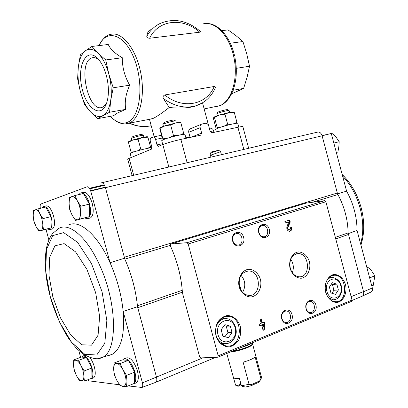 <?xml version="1.0" encoding="UTF-8"?>
<svg xmlns="http://www.w3.org/2000/svg" width="408" height="408" viewBox="0 0 408 408"><rect width="100%" height="100%" fill="white"/><g stroke="black" fill="none" stroke-linecap="round" stroke-linejoin="round"><path stroke-width="0.61" d="M210.931 157.141L210.13 154.158L211.13 152.016L218.708 150.272L220.631 151.725L221.422 154.683M212.099 156.851L211.563 154.846L220.631 151.725M248.645 148.293L242.877 126.679C242.714 126.414 241.057 126.613 237.91 127.271L212.099 132.768L210.145 131.284L208.707 125.899C208.054 124.063 206.933 123.211 205.336 123.338L201.787 124.063C200.379 124.629 199.844 125.827 200.19 127.653L188.736 132.309C188.465 130.473 189.154 129.239 190.796 128.596L201.312 124.261M132.131 175.634L127.653 158.977L151.419 149.149L151.837 146.992L150.389 141.617C149.981 139.714 150.221 138.47 151.108 137.884L153.235 136.976C154.214 136.823 154.994 137.644 155.576 139.439L157.034 144.876L158.421 146.324L162.812 144.559C167.627 142.749 173.65 141.035 180.877 139.414L200.675 135.196L201.639 133.079L200.19 127.653M184.151 134.319L183.702 133.579M185.885 137.889L189.955 136.853L188.736 132.309M202.317 102.949L194.738 106.371C187.563 108.125 179.051 108.502 169.213 107.498C162.823 112.506 157.6 116.086 153.551 118.243L150.312 119.156M200.144 31.166L200.491 31.86L199.859 32.186L149.598 38.255C147.579 38.082 146.645 37.454 146.804 36.378C149.93 30.748 154.158 26.551 159.477 23.781C173.278 17.687 186.833 20.15 200.139 31.171M150.526 29.769C148.619 30.253 147.375 32.456 146.804 36.378M163.475 98.563C162.624 97.063 163.067 95.86 164.801 94.957L214.21 86.486C215.251 86.414 215.557 86.991 215.128 88.215C211.196 96.869 204.923 102.683 196.309 105.657C185.477 108.844 174.532 106.478 163.475 98.563L169.213 107.498M129.667 85.196C125.807 93.799 124.491 101.857 125.71 109.375L117.575 112.97L113.388 115.79L97.568 118.662L109.573 112.241L110.721 100.261L113.225 87.791L129.667 85.196C124.664 76.418 122.206 67.264 122.293 57.732C114.944 53.519 110.272 49.103 108.273 44.477L91.882 46.471L85.394 50.796L80.381 54.83L78.331 67.019L77.586 78.78L80.442 91.831L84.563 104.677L90.362 111.71L97.568 118.662M109.573 112.241L125.71 109.375M113.225 87.791L108.819 73.97L105.743 59.95L98.073 53.224L91.882 46.471M105.743 59.95L122.293 57.732M80.442 91.831C78.188 83.252 77.484 74.98 78.331 67.019C79.3 59.135 81.656 53.728 85.394 50.796C89.24 48.129 93.468 48.94 98.073 53.224C102.668 57.849 106.248 64.765 108.819 73.97C111.226 83.283 111.863 92.045 110.721 100.261C109.421 108.258 106.794 113.373 102.836 115.617C98.833 117.555 94.676 116.254 90.362 111.71C86.098 106.972 82.793 100.348 80.442 91.831M106.366 75.516C109.135 86.761 109.099 96.303 106.258 104.142C100.439 118.932 85.767 107.763 81.743 86.894C77.209 66.142 85.981 47.624 96.905 57.696C100.954 61.516 104.111 67.458 106.366 75.516M221.799 30.661L228.031 29.901L235.931 35.598L242.928 41.54L246.743 53.815L249.512 66.239L247.064 77.342L243.637 88.398L231.581 93.845M236.242 68.34L249.512 66.239M230.291 43.238L242.928 41.54M233.126 90.265L243.637 88.398M213.986 132.365L213.583 130.851C213.053 129.234 212.293 128.505 211.303 128.658L209.544 129.03M106.381 103.826L102.25 107.365C87.781 113.011 77.132 61.134 92.233 57.808C94.36 57.253 96.584 57.916 98.899 59.808M202.985 357.821L142.438 382.882L123.185 311.472C121.492 294.943 117.111 278.684 110.038 262.696L90.714 191.02L105.386 187.471L124.853 259.141L124.185 257.264L337.319 193.025L322.106 135.798L105.442 187.67C104.341 184.238 102.969 182.636 101.322 182.861L317.603 132.11C319.642 131.764 321.142 132.993 322.106 135.798L331.286 133.457L346.611 191.163C353.471 203.643 356.949 216.735 357.046 230.444L348.192 233.667M142.438 382.882C142.979 385.274 142.795 386.804 141.897 387.467L128.204 385.907M119.498 384.78L88.806 380.822L87.536 379.874M80.621 357.342L78.764 350.482M108.64 355.552L112.113 354.384C121.176 349.064 124.868 334.764 123.185 311.472L137.501 306.699L137.419 305.786L137.771 307.698L137.501 306.699M89.837 357.52C91.78 359.994 93.289 363.145 94.37 366.981C95.752 372.693 95.498 376.309 93.611 377.823L93.101 378.022M124.491 358.617L126.307 357.913C130.478 357.107 134.186 361.452 137.425 370.949C138.899 377.084 138.521 381.041 136.292 382.816L135.594 383.107M141.897 387.467L155.846 382.286C156.871 381.541 157.09 379.858 156.504 377.232L137.771 307.698L182.407 292.184M68.416 225.068C79.239 219.178 97.451 234.371 110.038 262.696L124.455 258.264M48.883 239.986L46.002 229.342M323.901 135.201L321.958 135.303M357.046 230.444L372.325 287.977L363.548 291.725L348.121 232.917C347.835 219.57 344.439 206.779 337.921 194.55L337.319 193.025M337.584 193.831L346.611 191.163M40.346 208.315C39.959 205.989 40.173 204.541 40.984 203.975L87.164 186.767C88.556 186.66 89.74 188.078 90.714 191.02M43.901 206.351L45.783 205.897C48.705 205.489 51.296 208.85 53.555 215.975C55.146 222.906 54.748 227.236 52.362 228.964L51.801 229.112M81.223 192.846L83.064 192.408C86.639 191.816 89.699 195.478 92.244 203.388C93.968 211.048 93.361 215.898 90.428 217.938L89.643 218.147M155.846 382.286L155.509 382.408M155.82 382.296L155.535 382.398M199.527 356.495L182.835 294.346L182.34 291.465C181.142 276.038 177.179 260.875 170.442 245.988L170.677 244.03L187.058 242.684L188.18 243.984L218.188 355.832L217.79 357.219L200.705 357.913L199.527 356.495M372.325 287.977C372.698 289.833 372.336 291.149 371.234 291.924L370.872 292.092M317.715 132.075C319.658 131.815 321.106 132.998 322.065 135.635M363.548 291.725C363.972 293.806 363.574 295.275 362.36 296.132L361.835 296.361M351.12 296.672L363.508 291.562C363.997 293.78 363.584 295.321 362.268 296.183L361.86 296.351M306.102 203.118L324.707 200.665L325.87 201.751L352.022 300.069L351.594 301.344M264.379 322.06L262.405 322.861L261.35 318.913L260.141 319.398L261.197 323.345L259.207 324.146L259.621 325.681L261.61 324.88L263.073 330.358L264.277 329.868L264.792 323.59L264.379 322.06M291.664 227.312L290.542 227.669L290.42 229.123L289.445 229.811C288.196 229.531 287.732 228.643 288.048 227.154L290.251 222.008L289.711 219.983L284.881 221.498L285.274 222.972L288.925 221.819L286.987 226.333C286.39 229.133 287.263 230.795 289.598 231.321C291.337 230.923 292.026 229.587 291.664 227.312M216 336.049C218.244 342.842 223.599 347.101 229.495 346.861C233.335 345.867 236.477 343.51 238.915 339.788C240.659 335.519 241.118 331.056 240.292 326.385C238.119 319.745 232.937 315.466 227.078 315.542C223.222 316.419 220.029 318.709 217.5 322.422C215.669 326.726 215.169 331.27 216 336.049M325.732 292.388C327.706 298.523 332.178 302.501 337.013 302.481C343.439 301.548 347.463 292.883 345.474 284.534C343.225 278.215 339.533 274.844 334.397 274.421C327.966 275.14 323.707 283.83 325.732 292.388M306.087 308.927C308.285 317.281 318.163 313.155 315.889 304.939C313.767 296.662 303.832 300.589 306.087 308.927M281.755 318.816C284.014 327.369 294.367 323.044 292.031 314.639C289.858 306.163 279.444 310.279 281.755 318.816M290.108 268.581C292.327 274.666 295.963 277.899 301.012 278.276C307.285 277.542 311.279 269.494 309.407 261.615C307.265 255.638 303.69 252.399 298.687 251.899C292.414 252.45 288.201 260.513 290.108 268.581M239.18 286.967C241.169 293.036 245.866 296.988 251.027 296.993C257.912 296.106 262.375 287.564 260.416 279.296C258.483 273.35 253.919 269.387 248.788 269.249C241.898 269.933 237.186 278.501 239.18 286.967M258.728 232.626C260.987 241.199 271.59 237.731 269.249 229.296C267.072 220.804 256.413 224.063 258.728 232.626M232.596 240.893C234.916 249.681 246.044 246.039 243.637 237.4C241.409 228.704 230.219 232.121 232.596 240.893M232.851 240.71C233.779 243.525 235.452 244.999 237.884 245.116C244.112 245.188 243.02 232.815 236.859 233.412C233.56 234.141 232.223 236.574 232.851 240.71M258.922 232.463C259.835 235.253 261.467 236.696 263.818 236.793C269.749 236.788 268.5 224.742 262.645 225.384C259.539 226.109 258.295 228.47 258.922 232.463M242.617 292.317C245.947 286.294 245.427 280.617 241.062 275.293M241.113 290.343L240.7 287.543L239.221 285.309M239.506 286.579C241.194 291.904 244.305 294.841 248.824 295.407C261.757 296.647 261.355 270.626 248.523 270.994C241.25 272.233 238.246 277.43 239.506 286.579M292.322 272.692C294.061 267.964 293.53 263.486 290.72 259.269M290.272 268.265C291.955 273.533 294.943 276.379 299.243 276.803C311.013 277.547 309.662 252.894 298.024 253.592C291.598 254.883 289.012 259.774 290.272 268.265M281.897 318.47C282.637 320.846 283.983 322.198 285.942 322.514C291.756 323.345 292.092 311.156 286.283 310.962C282.764 311.426 281.306 313.93 281.897 318.47M306.173 308.606C306.913 310.983 308.244 312.309 310.162 312.589C315.726 313.288 315.787 301.4 310.233 301.323C306.933 301.813 305.577 304.24 306.173 308.606M338.39 289.986L336.835 284.147L332.341 282.678L329.389 287.079L330.954 292.97L335.468 294.403L338.39 289.986L333.923 290.272L332.382 284.473L336.835 284.147M325.762 292.194C327.563 297.952 330.735 301.13 335.279 301.726C348.259 303.032 347.412 274.885 334.57 275.242C328.205 274.829 323.371 283.978 325.762 292.194M232.05 332.586L230.316 326.12L224.885 324.666L221.156 329.725L222.906 336.253L228.368 337.661L232.05 332.586L227.929 332.576L226.21 326.155L230.316 326.12M222.814 344.74L224.599 343.658M224.497 318.73L222.717 317.659M216.214 335.769C217.989 341.522 221.335 344.903 226.246 345.913C242.01 348.886 244.321 317.302 228.556 316.44C220.422 315.251 213.333 326.13 216.214 335.769M289.563 231.326C290.96 230.688 291.496 229.403 291.164 227.47M290.251 222.008L289.736 222.105L287.533 227.241C287.217 228.735 287.681 229.617 288.93 229.898L289.165 229.857M289.736 222.105L289.211 220.141M285.258 222.906L288.925 221.819M263.022 330.169L263.762 329.868L264.277 323.6L263.915 322.249M264.277 323.6L264.792 323.59M260.885 319.102L261.89 322.866L262.405 322.861M259.57 325.502L261.61 324.88M263.762 329.868L264.277 329.868M263.39 326.533L263.588 324.08L262.813 324.391L263.39 326.533L262.874 326.538L262.298 324.396L262.813 324.391M262.298 324.396L263.588 324.08M226.21 326.155L224.186 325.615M224.879 336.758L227.929 332.576M332.382 284.473L331.362 284.141M331.923 293.275L333.923 290.272M170.248 245.381L124.853 259.141C131.585 274.416 135.772 289.966 137.419 305.786L182.249 290.282M325.625 134.793L321.968 135.329M322.845 135.17L322.05 135.584M331.429 134.002L332.989 133.63L336.37 137.598L339.216 141.724L333.836 143.065M336.33 152.459L337.885 152.056L338.824 146.834L339.216 141.724M336.34 152.49L337.885 152.056M366.904 267.551L368.404 266.97L366.777 267.067M369.648 277.894L374.825 275.818L371.872 271.274L368.404 266.97M371.785 285.926L373.279 285.314L374.825 275.818M74.873 195.539L83.359 193.504L89.352 204.102L89.576 216.571L75.541 220.412L81.136 218.764L80.544 212.629L80.845 206.224L77.403 200.971L74.873 195.539L69.365 197.528L69.115 203.827L69.743 209.86L72.196 215.23L75.541 220.412M78.805 194.596L80.437 193.035C83.997 192.449 87.052 196.121 89.597 204.051C91.326 211.721 90.734 216.582 87.817 218.622L84.578 218.04M73.751 359.897L81.289 357.092L86.368 357.444L91.774 368.041L91.963 378.14L84.39 381.108L83.87 376.212L84.15 370.969L81.044 365.762L78.759 360.29L73.751 359.897L73.511 365.068L74.062 369.908L76.286 375.309L79.31 380.44L84.39 381.108M81.829 357.133L82.788 356.077C86.144 355.557 89.209 359.494 91.994 367.894C93.192 372.657 93.182 376.054 91.963 378.078M91.897 378.165L91.259 378.746L89.908 378.945M37.817 208.932L45.696 207.014L50.847 216.648L51.316 227.807L38.928 231.188L43.472 229.852L42.799 224.369L42.947 218.637L39.959 213.874L37.817 208.932L33.339 210.548L33.227 216.194L33.925 221.595L36.011 226.481L38.928 231.188M41.988 207.917L43.34 206.489C46.252 206.086 48.833 209.457 51.097 216.597C52.693 223.538 52.306 227.873 49.929 229.602L47.287 228.99M114.051 363.043L122.13 359.922L128.362 360.356L134.666 372.137L134.553 383.301L126.439 386.631L126.041 381.215L126.495 375.411L122.91 369.617L120.207 363.528L114.051 363.043L113.648 368.766L114.092 374.111L116.708 380.108L120.197 385.81L126.439 386.631M122.726 359.963L123.787 358.887C127.944 358.091 131.641 362.452 134.88 371.969C136.18 377.171 136.068 380.894 134.553 383.148M134.349 383.382L132.355 384.203M128.362 360.356L120.207 363.528M134.666 372.137L126.495 375.411M116.678 363.452C118.733 363.752 120.809 365.808 122.91 369.617C124.93 373.585 125.97 377.451 126.041 381.215C125.934 384.79 124.879 386.514 122.869 386.391C120.793 385.963 118.743 383.867 116.708 380.108C114.76 376.227 113.74 372.448 113.648 368.766C113.71 365.221 114.719 363.452 116.678 363.452M50.847 216.648L42.947 218.637M51.316 227.807L43.472 229.852M35.154 209.845C36.654 209.447 38.255 210.788 39.959 213.874L41.917 218.948L42.799 224.369C42.906 227.975 42.228 230.061 40.775 230.632C39.255 230.923 37.669 229.541 36.011 226.481L34.104 221.503L33.227 216.194C33.094 212.629 33.737 210.518 35.154 209.845M86.368 357.444L78.759 360.29M91.774 368.041L84.15 370.969M75.842 360.239C77.515 360.499 79.249 362.34 81.044 365.762C82.778 369.327 83.722 372.81 83.87 376.212C83.88 379.445 83.069 381.016 81.437 380.924C79.749 380.567 78.03 378.695 76.286 375.309L74.327 370.127L73.511 365.068C73.476 361.86 74.251 360.254 75.842 360.239M89.576 216.571L81.136 218.764M89.352 204.102L80.845 206.224M71.655 196.651C73.496 196.141 75.414 197.584 77.403 200.971C79.32 204.576 80.371 208.463 80.544 212.629C80.56 216.668 79.672 219.025 77.882 219.708C76.016 220.085 74.118 218.591 72.196 215.23C70.334 211.701 69.309 207.901 69.115 203.827C69.059 199.849 69.906 197.457 71.655 196.651M241.398 385.744L249.059 384.336L251.374 384.662L251.165 385.713L245.529 387.034L242.796 386.488L241.398 385.744L239.425 378.384C236.467 378.65 234.518 378.476 233.585 377.864L235.538 385.147L236.926 385.886L240.297 384.361L240.649 382.944M236.926 385.886L238.175 386.274L239.955 385.468L240.297 384.361M226.782 353.491L235.538 385.147M249.059 384.336L243.122 362.171C249.053 360.524 253.052 358.795 255.122 356.985L260.993 378.905L261.559 377.502L252.572 343.944C253.756 346.015 238.864 351.436 230.673 351.864M251.165 385.713L258.723 382.255L260.993 378.905M258.723 382.255L259.707 381.128M241.006 384.28L239.955 385.468M251.374 384.662L259.371 381.011M238.787 127.087L237.787 123.338C238.124 122.38 223.14 126.047 217.627 128.28L215.613 129.392L216.276 131.876M228.995 110.532L227.547 109.706C227.384 109.104 217.495 111.812 217.658 112.419L216.821 113.868M229.561 112.363L229.077 110.583C228.888 109.834 216.556 113.215 216.77 113.954L217.24 115.734M236.757 123.242L236.91 122.262L234.131 123.65M231.035 124.323L227.628 124.19L224.181 126.128M220.886 127.138L217.148 127.444L217.046 128.515M216.143 128.693L213.532 118.932L213.741 117.412L214.496 117.535L219.473 114.985L224.961 114.215L229.398 112.394L234.269 112.363L236.91 122.262M224.961 114.215L227.628 124.19M214.496 117.535L217.148 127.444M234.269 112.363L233.417 112.016L229.398 112.394L219.473 114.985C216.266 116.02 214.384 116.79 213.823 117.3M185.997 138.322L184.967 134.462C185.334 133.37 168.667 137.384 163.363 139.674L161.706 140.668L162.756 144.58M175.731 120.998L174.221 120.131C174.032 119.468 163.684 122.227 163.848 122.895L162.976 124.399M176.327 122.885L175.828 121.054C175.608 120.238 162.7 123.68 162.919 124.496L163.404 126.332M183.733 134.344L183.682 133.334L180.606 134.829M177.184 135.568L173.456 135.461L170.024 137.45M166.561 138.516L162.848 138.796L162.991 139.832M162.16 138.067L159.742 128.092L160.058 128.398L165.082 125.761L170.651 124.991L175.547 123.032L180.902 122.956L183.682 133.334M170.651 124.991L173.456 135.461M160.058 128.398L162.848 138.796M180.902 122.956L180.372 122.584C179.969 122.339 178.362 122.487 175.547 123.032L165.082 125.761C161.991 126.776 160.222 127.526 159.783 128.02M151.954 147.91L151.949 147.885C152.322 146.911 136.216 150.792 131.544 152.811L130.223 153.607L131.218 157.289M143.346 135.344L141.928 134.523C141.775 133.946 132.075 136.486 132.233 137.068L131.407 138.475M143.902 137.144L143.427 135.39C143.254 134.676 131.157 137.848 131.361 138.552L131.83 140.311M150.695 147.813L150.516 146.895L147.518 148.334M144.345 149.037L140.719 148.986L137.562 150.822M134.482 151.761L131.06 152L131.32 152.908M147.92 137.226L147.671 136.838C147.283 136.614 145.656 136.787 142.8 137.358L133.028 139.913C130.172 140.842 128.627 141.499 128.393 141.892L128.459 142.321L133.028 139.913L138.103 139.24L142.8 137.358L147.92 137.226L150.516 146.895M138.103 139.24L140.719 148.986M128.459 142.321L131.06 152M210.875 152.102L211.13 152.016M218.708 150.272L210.079 153.275L218.698 150.272M237.91 127.271L243.826 149.425M180.877 139.414L187.124 162.731M157.034 144.876L162.522 143.708M203.322 23.837C215.363 20.849 229.714 36.088 233.968 57.64C238.359 79.147 231.56 100.903 220.024 105.631L215.337 106.804M98.95 45.614C102.842 38.439 106.804 34.685 110.833 34.343C121.676 31.34 135.568 48.088 140.48 71.471C145.508 94.809 140.245 118.039 129.912 122.726L125.73 123.833M151.195 125.725C144.141 127.306 136.91 126.434 129.514 123.109M98.955 45.614C106.468 28.29 124.777 33.915 134.385 59.175C144.213 84.227 140.26 116.785 127.908 122.109C122.186 124.603 116.372 122.675 110.461 116.321C111.037 116.887 112.853 119.366 118.136 122.303C122.354 124.052 125.807 124.384 128.489 123.303L152.215 118.799M234.87 57.054L235.768 62.654L236.207 74.781M214.21 86.486C206.652 104.948 182.733 109.859 164.801 94.957M149.598 38.255C158.498 19.4 183.197 17.223 199.706 32.206M162.812 144.559L168.841 167.02M129.101 158.141L133.702 175.267M155.576 139.439L162.629 137.97M213.583 130.851L210.237 131.554M201.639 133.079L191.123 137.231M348.345 234.508L335.748 238.889M104.229 184.768L89.485 188.256L104.229 184.768M104.545 185.334L89.826 188.828M105.295 187.165L90.607 190.674M104.463 185.176L89.734 188.669M324.707 200.665L187.058 242.684M306.28 203.067L170.677 244.03M352.022 300.069L218.188 355.832M325.87 201.751L188.18 243.984M326.879 291.332C330.108 303.526 344.143 297.712 340.833 285.789C337.768 273.758 323.61 279.149 326.879 291.332M328.338 297.59L333.132 299.834L334.473 299.768M330.684 299.957L333.132 299.834C337.875 299.508 340.711 296.478 341.634 290.746C342.057 283.667 339.028 279.22 332.54 277.399C330.327 277.394 328.44 278.378 326.874 280.352M217.979 334.601C221.59 348.126 238.848 340.976 235.141 327.782C231.744 314.456 214.338 321.081 217.979 334.601M216.214 335.774C217.836 340.262 220.611 342.888 224.543 343.648L226.659 343.694M221.07 343.567L224.543 343.648C230.245 343.847 234.014 340.797 235.855 334.504C237.624 328.884 233.386 318.944 226.511 318.694C221.682 318.526 218.244 321.147 216.194 326.543M287.533 227.241L288.048 227.154M348.121 232.917L335.34 237.339M337.921 194.55L312.518 202.251M342.582 175.986C350.783 184.763 356.648 195.565 360.188 208.396C363.472 221.269 363.62 233.121 360.631 243.948M99.975 265.97C87.256 237.028 68.942 221.86 58.512 228.582L52.556 233.575C49.128 238.277 46.92 244.27 45.931 251.558C44.38 264.96 45.829 280.026 50.281 296.759C54.83 312.569 60.981 326.497 68.717 338.543C72.772 344 75.592 347.468 77.178 348.957L83.456 354.236C91.708 358.785 97.849 359.892 101.873 357.561L101.873 357.561C117.626 352.726 117.637 304.205 99.975 265.97M98.461 358.454L112.113 354.384M50.306 296.789L59.384 321.805L71.528 342.236L84.788 354.282L96.737 355.011L104.8 343.266L106.85 320.622L102.056 291.761L91.418 263.44L77.53 242.291L63.668 232.636L52.698 235.6L46.461 249.584L45.722 271.315L50.306 296.789M52.831 296.835L60.471 317.852L70.661 334.907L81.697 344.791L91.535 345.153L98.068 335.218L99.639 316.45L95.656 292.709L86.94 269.408L75.551 251.848L64.097 243.617L54.937 245.815L49.664 257.3L48.991 275.436L52.831 296.835M232.55 351.079C240.552 350.084 252.032 345.841 252.532 343.73L252.588 343.536M240.812 347.626C245.978 346.101 249.676 344.556 251.915 342.99M208.621 125.628L202.694 103.469M154.163 136.782L149.476 119.314M204.153 108.931L220.192 105.59C231.688 100.975 238.343 82.217 235.768 62.654L235.824 62.414M206.387 23.485C218.3 23.072 230.255 36.965 234.472 55.437M151.2 125.73C143.988 127.373 136.649 126.516 129.183 123.17M98.44 59.272L96.905 57.696M92.233 57.808L93.728 57.615M153.459 136.93L161.415 135.293M105.381 187.451L90.698 190.964M306.133 203.108L170.651 244.035M351.706 301.293L217.979 357.168M235.895 233.59L236.859 233.412M261.788 225.548L262.645 225.384M246.585 271.208L248.523 270.994M296.473 253.796L298.024 253.592M285.488 310.993L286.283 310.962M309.514 301.359L310.233 301.323M328.787 277.72L331.214 277.511M333.005 275.38L334.57 275.242M220.988 318.816L224.425 318.74M226.093 316.506L228.556 316.44M288.93 229.898L289.445 229.811M362.268 296.183L352.084 300.431M215.71 357.306L155.902 382.25M371.234 291.924L362.36 296.132M360.927 245.055C364.558 233.748 364.65 221.371 361.213 207.927C357.479 194.443 351.135 183.284 342.174 174.451M87.817 218.622L90.428 217.938M91.259 378.746L93.611 377.823M83.303 355.883L85.027 355.246M49.929 229.602L52.362 228.964M133.773 383.851L136.292 382.816M259.478 381.516L261.202 378.655M252.843 342.603L252.572 343.944M240.083 385.014L239.97 385.422"/></g></svg>
